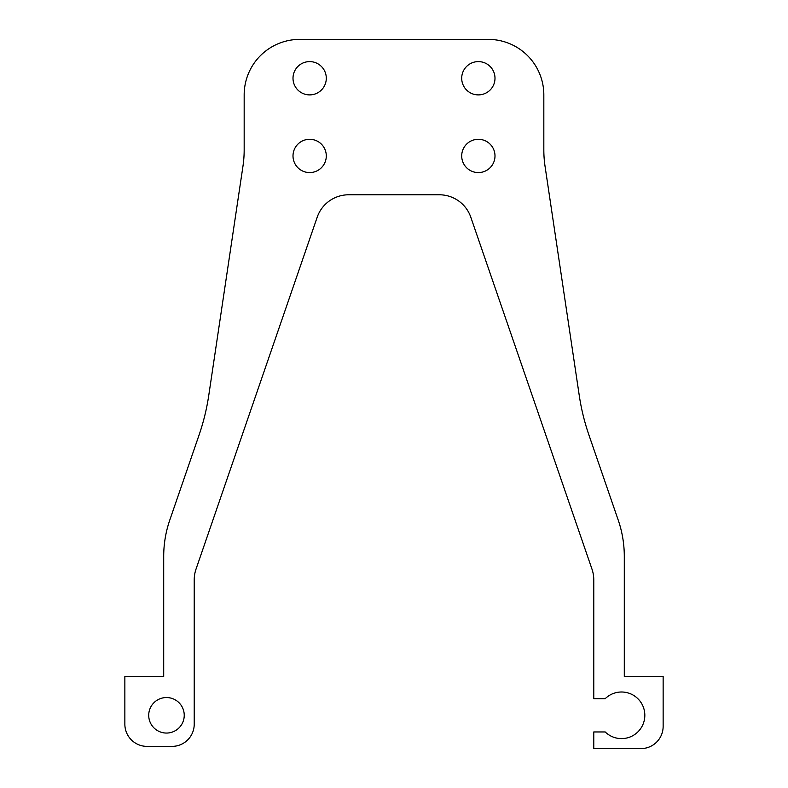 <?xml version="1.0" encoding="UTF-8"?>
<svg xmlns="http://www.w3.org/2000/svg" width="788" height="788" viewBox="0 0 788 788"><rect width="100%" height="100%" fill="white"/><g stroke="black" fill="none" stroke-linecap="round" stroke-linejoin="round"><path stroke-width="1.18" d="M478.346 172.582A16.646 16.646 0 0 1 463.935 147.612A16.646 16.646 0 0 1 492.766 147.612A16.646 16.646 0 0 1 478.346 172.582M309.654 172.582A16.646 16.646 0 0 1 295.234 147.612A16.646 16.646 0 0 1 324.065 147.612A16.646 16.646 0 0 1 309.654 172.582M309.654 94.895A16.646 16.646 0 0 1 295.234 69.925A16.646 16.646 0 0 1 324.065 69.925A16.646 16.646 0 0 1 309.654 94.895M184.234 715.307A17.76 17.76 0 0 1 157.6 730.683A17.76 17.76 0 0 1 157.6 699.921A17.76 17.76 0 0 1 184.234 715.307M593.778 748.6L640.94 748.6A22.202 22.202 0 0 0 663.141 726.398L663.141 676.459L624.293 676.459L624.293 556.298A110.99 110.99 0 0 0 618.245 520.169L588.902 434.946A221.97 221.97 0 0 1 579.249 395.448L545.05 166.298A110.99 110.99 0 0 1 543.828 149.917L543.828 94.895A55.495 55.495 0 0 0 488.333 39.4L299.667 39.4A55.495 55.495 0 0 0 244.172 94.895L244.172 149.917A110.99 110.99 0 0 1 242.95 166.298L208.751 395.448A221.97 221.97 0 0 1 199.098 434.946L169.755 520.169A110.99 110.99 0 0 0 163.707 556.298L163.707 676.459L124.859 676.459L124.859 724.182A22.202 22.202 0 0 0 147.061 746.384L172.03 746.384A22.202 22.202 0 0 0 194.222 724.182L194.222 579.929A33.293 33.293 0 0 1 196.035 569.084L317.19 217.232A33.293 33.293 0 0 1 348.67 194.784L439.33 194.784A33.293 33.293 0 0 1 470.81 217.232L591.965 569.084A33.293 33.293 0 0 1 593.778 579.929L593.778 698.66L605.214 698.66A23.305 23.305 0 0 1 638.053 698.877A23.305 23.305 0 0 1 638.053 731.727A23.305 23.305 0 0 1 605.214 731.953L593.778 731.953L593.778 748.6M478.346 94.895A16.646 16.646 0 0 1 463.935 69.925A16.646 16.646 0 0 1 492.766 69.925A16.646 16.646 0 0 1 478.346 94.895"/></g></svg>
